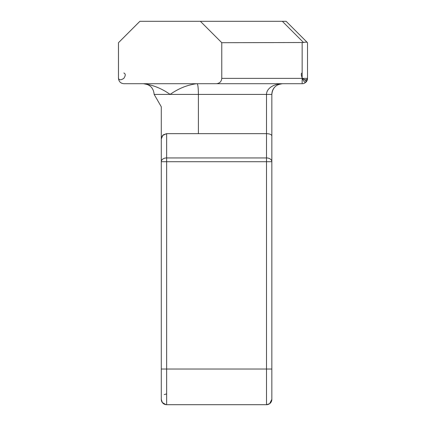 <?xml version="1.0" encoding="UTF-8"?>
<svg xmlns="http://www.w3.org/2000/svg" width="426" height="426" viewBox="0 0 426 426"><rect width="100%" height="100%" fill="white"/><g stroke="black" fill="none" stroke-linecap="round" stroke-linejoin="round"><path stroke-width="0.64" d="M196.7 83.714L216.419 83.714C219.646 83.374 221.429 81.59 221.77 78.363L221.77 42.701L200.369 21.3L139.888 21.3L118.487 42.701L118.487 78.363C118.827 81.59 120.611 83.374 123.838 83.714L143.557 83.714C152.827 84.896 161.688 88.459 170.128 94.412C178.569 88.459 187.424 84.896 196.7 83.714C187.424 84.896 178.569 88.459 170.128 94.412L154.153 94.412L161.284 106.766L161.284 138.993L161.284 106.766L154.153 94.412C153.493 87.9 149.925 84.332 143.455 83.714L196.7 83.714M228.853 83.714L143.455 83.714C149.925 84.332 153.493 87.9 154.153 94.412L198.404 94.412L198.404 133.647L266.5 133.647C269.722 133.785 271.506 134.525 271.847 135.862L271.847 399.348A5.352 5.352 0 0 1 266.5 404.7L266.5 161.72L166.635 161.72L166.635 369.033L271.847 369.033L271.847 399.348L271.847 135.862C271.506 134.525 269.722 133.785 266.5 133.647L266.5 94.412L198.404 94.412C198.314 87.9 197.893 84.332 197.147 83.714C197.893 84.332 198.314 87.9 198.404 94.412L266.5 94.412C266.57 91.478 268.135 88.954 271.197 86.845C274.36 84.806 278.146 83.762 282.544 83.714C278.146 83.762 274.36 84.806 271.197 86.845C268.135 88.954 266.57 91.478 266.5 94.412L271.847 94.412L266.5 94.412L266.5 157.934A5.352 3.781 0 0 1 271.847 161.72L266.5 161.72L266.5 404.7L166.635 404.7A5.352 5.352 0 0 1 161.284 399.348L161.284 138.993L162.854 135.212L166.635 133.647L198.404 133.647L198.404 94.412L170.128 94.412C161.688 88.459 152.827 84.896 143.557 83.714L123.838 83.714C120.611 83.374 118.827 81.59 118.487 78.363L118.487 42.701L139.888 21.3L286.112 21.3L307.332 42.515C306.736 42.025 305.479 42.025 303.546 42.515L221.77 42.701L221.77 78.363L302.162 78.363L302.162 42.701L302.162 78.363L221.77 78.363C221.429 81.59 219.646 83.374 216.419 83.714L302.162 83.714L216.419 83.714M271.847 135.862L271.847 94.412L271.847 135.862M161.944 136.426L163.227 134.872M163.264 134.84L166.635 133.647L166.635 157.934L266.5 157.934L266.5 133.647L166.635 133.647L162.61 135.468M302.162 83.714L302.162 78.363L307.513 78.363L307.513 42.701L307.513 78.363A5.352 5.352 0 0 1 302.162 83.714L302.535 83.704M307.513 78.363L302.162 78.363C305.021 80.253 306.805 80.253 307.513 78.363L305.948 82.149C306.331 81.169 305.069 79.907 302.162 78.363M286.112 21.3L282.332 21.3L303.546 42.515C305.479 42.025 306.736 42.025 307.332 42.515L286.112 21.3M266.5 369.033L166.635 369.033L166.635 404.7L266.5 404.7L269.663 403.662L271.847 399.348M278.455 84.529L282.363 83.714M274.983 86.845C272.938 88.954 271.894 91.478 271.847 94.412C272.496 87.9 276.064 84.332 282.544 83.714M221.77 42.701L303.546 42.515L282.332 21.3L200.369 21.3L221.77 42.701M166.635 157.934L166.635 133.647L162.854 135.212L161.284 138.993L161.284 399.348L161.284 369.033L166.635 369.033L166.635 161.72L266.5 161.72L266.5 157.934L166.635 157.934A5.352 3.781 180 0 0 161.284 161.72L166.635 161.72L161.284 161.72A5.352 3.781 0 0 1 166.635 157.934L166.635 161.72M271.847 161.72A5.352 3.781 180 0 0 266.5 157.934L266.5 161.72M161.284 399.348L162.306 402.49L165.959 404.657L166.635 404.7L166.635 369.033M161.284 347.6L161.284 390.472C161.284 402.219 161.284 402.219 161.284 390.472L161.284 347.6C161.284 335.848 161.284 335.848 161.284 347.6M123.838 73.016C125.702 73.735 125.702 75.519 123.838 78.363C120.995 80.226 119.211 80.226 118.487 78.363M302.162 73.016C299.489 73.075 304.015 83.991 305.948 82.149M268.87 404.146L269.663 403.662M164.202 394.588L166.183 394.018M163.211 403.459L164.937 404.423M143.455 83.714L147.588 84.545"/></g></svg>
